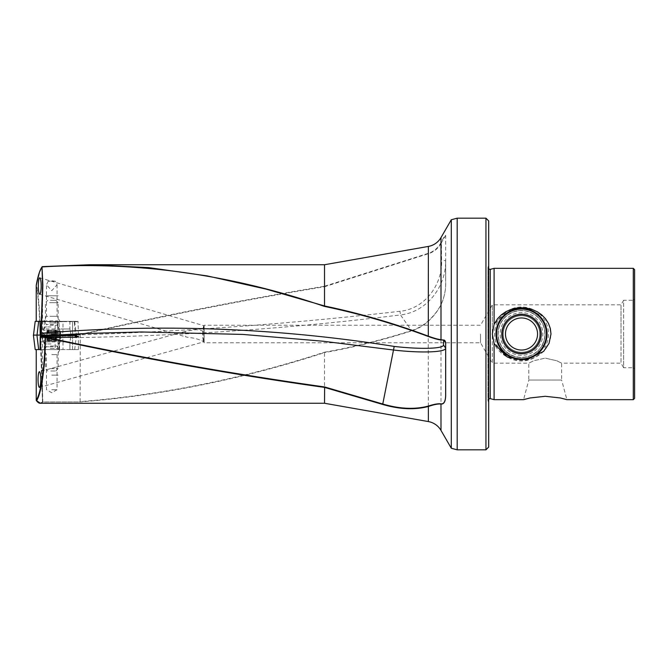 <?xml version="1.0" encoding="UTF-8"?>
<svg xmlns="http://www.w3.org/2000/svg" width="668" height="668" viewBox="0 0 668 668"><rect width="100%" height="100%" fill="white"/><g stroke="black" fill="none" stroke-linecap="round" stroke-linejoin="round"><path stroke-width="0.5" stroke-dasharray="3.34 2.5" d="M51.294 334.109L56.914 334.109L51.294 334.109M51.294 330.059L56.655 330.059L51.294 330.059M50.016 334.584L56.914 334.584L50.016 334.584M49.365 334.584L58.809 334.584L49.365 334.584M48.722 333.491L60.713 333.491L48.722 333.491M48.722 331.295L60.713 331.295L48.722 331.295M49.591 322.911L58.158 322.911L49.591 322.911M49.591 302.662L58.158 302.662L49.591 302.662M50.401 300.291L55.786 300.291L50.401 300.291M47.428 334.109L47.445 330.059M56.112 334.109L56.095 330.059M50.735 337.173L56.914 337.173L50.735 337.173M50.735 341.223L56.797 341.223L50.735 341.223M55.761 337.173L55.786 341.223M50.568 336.697L56.914 336.697L50.568 336.697M50.125 336.697L58.809 336.697L50.125 336.697M49.682 337.791L60.713 337.791L49.682 337.791M49.682 339.979L60.713 339.979L49.682 339.979M50.275 348.37L58.158 348.37L50.275 348.37M50.275 368.619L58.158 368.619L50.275 368.619M50.835 370.99L55.786 370.99L50.835 370.99M47.378 337.173L47.395 341.223M56.162 337.173L56.145 341.223M40.055 328.998L55.152 328.998L56.271 334.835L62.692 334.835L62.984 328.998L62.984 321.709L40.055 321.709M62.984 328.998L69.889 328.998L69.889 321.709L36.231 321.341L39.938 320.907C39.454 307.013 38.343 295.056 36.606 285.044C38.243 275.834 40.163 269.697 42.385 266.624L42.092 266.757M55.352 281.211L51.77 280.735L48.188 281.211L55.352 281.211L57.064 284.785L51.77 290.663L46.484 284.785L46.484 295.807L51.77 295.807L45.391 295.807L51.77 295.807L45.391 295.807L51.77 295.807L46.484 295.807L46.484 316.29L51.77 316.29L46.484 316.29L43.562 321.341L51.77 321.341L43.562 321.341M440.938 242.693L441.364 242.868L445.681 235.245C444.512 236.288 442.951 238.726 440.997 242.576L440.938 242.693C438.108 247.937 433.916 251.477 428.372 253.306L324.523 286.255L324.523 264.737M48.188 281.211L46.484 284.785M324.523 286.255L324.623 286.689L428.53 253.665C434.183 251.811 438.467 248.212 441.364 242.868L441.59 260.562C442.617 284.601 424.698 309.017 399.965 311.28C293.678 323.496 187.057 331.353 80.102 334.835L57.607 334.835L57.974 320.907L39.938 320.907M56.271 334.835L80.068 334.476C161.522 315.822 243.01 299.748 324.523 286.263M62.692 334.835L70.925 334.835L57.607 334.835L57.607 321.333L39.571 321.341M62.65 321.341L72.561 321.341L57.607 321.341L57.974 334M42.577 285.687L42.468 401.577L42.952 402.069L40.381 403.263M324.523 403.263L324.523 352.595C243.135 379.04 161.681 395.481 80.16 401.936L42.702 401.977M203.94 325.875A8.208 1.428 -90 0 0 202.713 334A8.208 1.428 -90 0 0 203.94 342.125L203.94 342.125C202.838 336.705 202.838 331.295 203.94 325.875L204.141 342.759L480.534 342.759L492.324 363.183L492.324 334L494.579 344.68L497.602 349.364L501.417 353.23L505.776 356.228L510.786 358.491L516.147 359.86L521.516 360.303L526.877 359.86L532.237 358.491L537.247 356.228L541.606 353.23L545.422 349.364L548.445 344.68L550.348 339.436L550.991 334L549.038 324.606L543.61 316.615L526.476 308.073L507.354 310.937L494.103 324.347L494.103 268.336M39.479 387.39L203.865 341.832C204.258 341.724 195.674 337.607 189.386 337.707L185.612 336.814L185.178 331.386L192.459 330.176C196.651 329.307 200.442 329.808 203.84 331.687M480.534 334L480.534 342.759L480.534 334M39.821 277.846L203.965 325.733L204.141 325.241L480.534 325.241L492.324 304.817L492.324 334L492.324 304.817L621.023 304.817L621.023 334L621.023 304.817L623.653 300.258L623.653 334L623.653 300.258L633.022 300.258L633.022 334L633.022 300.258L634.6 299.347L634.6 334L634.6 299.347M204.141 325.241L204.141 342.759L204.141 325.241M633.297 268.336L633.297 399.664M634.6 398.362L634.6 334L634.6 368.652L633.022 367.742L633.022 334L633.022 367.742L623.653 367.742L623.653 334L623.653 367.742L621.023 363.183L621.023 334L621.023 363.183L561.638 363.183L556.811 360.77L545.222 358.131L556.811 360.77L561.638 363.183L561.638 380.042L545.222 380.042L561.638 380.042L566.898 399.664L560.41 397.969L545.222 396.291M494.103 399.664L494.103 343.653M488.684 220.916L488.684 447.084M494.103 324.347L492.316 334L492.324 363.183L528.805 363.183L533.64 360.77L545.222 358.131L533.64 360.77L528.805 363.183L528.805 380.042L545.222 380.042L528.805 380.042L523.553 399.664M547.05 334A25.534 25.534 0 0 0 521.516 308.466A25.534 25.534 0 0 0 495.973 334L496.499 328.848L498.044 323.922L500.457 319.554L503.455 315.947L507.179 312.866L511.504 310.511L516.289 309L521.516 308.466L526.735 309L531.519 310.511L535.845 312.866L539.569 315.947L542.566 319.554L544.979 323.922L546.524 328.848L547.05 334L544.854 344.362L539.176 352.445L531.26 357.605L521.516 359.534L511.763 357.605L503.847 352.445L498.169 344.362L495.973 334A25.534 25.534 0 0 0 521.516 359.534A25.534 25.534 0 0 0 547.05 334M511.513 310.503L516.289 309L521.516 308.466L526.735 309L531.511 310.503M451.292 448.245L451.292 219.755M457.188 218.177L457.188 449.823M62.141 335.094L72.01 335.712L70.925 336.079L69.889 341.916L62.984 341.916L62.692 336.079L56.271 336.079L55.152 341.916L40.556 341.916L40.556 349.581L36.231 349.581L78.398 349.581L72.561 349.581L72.561 337.19M62.984 341.916L62.984 349.581L55.152 349.581L55.152 341.916M51.77 349.581L43.562 349.581L51.77 349.581M51.77 354.633L57.064 354.633L51.77 354.633M51.77 375.115L58.158 375.115L51.77 375.115M51.77 389.703L57.064 389.703L51.77 389.703M485.945 218.177L485.945 449.823M324.456 352.22C353.764 346.984 382.806 339.77 411.555 330.56L400.483 314.929C294.145 328.088 187.416 335.628 80.277 337.549L80.102 401.635C161.606 395.08 243.06 378.614 324.456 352.22L324.514 352.579C353.831 347.335 382.864 340.104 411.613 330.877C417.859 328.881 423.445 325.658 428.372 321.199C433.766 316.164 437.974 310.704 440.997 304.817C444.404 297.344 445.965 289.636 445.681 281.679L445.631 260.612L441.59 260.562M45.424 334.835L40.564 335.403L40.172 334.985L40.84 337.549L80.102 337.549L80.102 334.835C161.589 316.273 243.094 300.216 324.623 286.689M42.577 401.693L42.577 401.719C40.439 403.681 38.326 403.205 36.231 400.282M40.556 341.916L40.898 334.835M78.398 349.581L78.398 336.513M72.01 335.712L76.352 335.862M72.561 335.703L72.561 349.581L69.889 349.581L69.889 341.916M59.928 337.449L59.602 341.916L58.191 341.916L58.191 349.581M70.775 337.123L69.923 341.916L69.923 349.581M59.602 349.581L59.602 341.916L69.923 341.916M72.01 335.895L60.237 335.895L60.237 335.094M58.208 336.079L40.823 336.079M40.857 335.895L60.145 336.079M55.386 335.094L43.211 335.094M40.857 335.102L41.232 334.576M49.958 335.428L58.542 335.094M40.088 341.916L58.191 341.916L58.367 337.407M55.152 328.998L55.16 321.341M40.172 334.985L40.84 337.549L42.827 401.936L80.16 401.936M57.607 321.341L69.915 321.709L69.915 328.998L70.95 334.835L78.398 334.835L70.95 334.835L69.889 328.998M72.561 321.341L78.039 321.341L69.889 321.709L78.398 321.709L72.561 321.709L72.561 334.835L72.561 321.341M51.77 321.341L59.978 321.341L51.77 321.341M51.77 295.807L58.158 295.807L51.77 295.807M69.915 328.998L57.607 328.998M51.77 316.29L57.064 316.29L51.77 316.29M36.606 285.044L36.239 285.269C37.992 295.323 39.111 307.338 39.596 321.316M61.723 336.079L71.768 336.079M62.692 336.079L70.925 336.079M69.889 349.581L62.984 349.581M40.69 336.079L56.271 336.079M55.152 349.581L40.556 349.581M488.684 334L488.684 403.355L488.684 334M634.6 368.652L634.6 269.638M511.513 357.497L521.516 359.534L531.511 357.497M411.613 330.877L411.555 330.56C417.759 328.598 423.303 325.408 428.188 320.999C433.666 315.997 437.932 310.578 440.98 304.725C444.362 297.31 445.915 289.653 445.631 281.771L445.631 260.612C446.257 286.397 426.844 312.098 400.483 314.929L399.965 311.28M445.631 348.036L445.631 393.552M80.277 337.549L80.102 334.835M51.044 337.465L41.558 337.465L51.044 337.465M51.044 349.581L44.297 349.581L51.044 349.581M51.044 335.094L41.433 335.094L51.044 335.094M59.719 337.449L58.959 349.581L40.189 349.581L74.674 349.581L58.959 349.581L59.861 335.094L33.4 335.094M76.444 335.094L59.861 335.094M35.204 349.581L39.796 349.581M39.796 321.341L35.204 321.341M51.044 333.449L41.558 333.449L51.044 333.449M51.044 321.341L44.297 321.341L51.044 321.341M51.044 335.82L41.433 335.82L51.044 335.82M74.265 321.341L58.959 321.341L59.861 335.82L76.444 335.82L40.798 335.82L59.861 335.82L58.959 321.341L40.189 321.341L74.265 321.341L75.409 335.82L74.265 321.341M545.005 347.293L542.074 345.055L545.005 347.293A26.996 26.996 0 0 0 537.857 312.515A26.996 26.996 0 0 0 500.031 317.659A26.996 26.996 0 0 0 505.167 355.485A26.996 26.996 0 0 0 540.587 353.096L537.656 350.867L540.587 353.096M542.074 345.055A23.347 23.347 0 0 0 535.644 315.421A23.347 23.347 0 0 0 502.929 319.863A23.347 23.347 0 0 0 507.379 352.579A23.347 23.347 0 0 0 537.656 350.867M538.5 346.917A21.343 21.343 0 0 0 534.433 317.016A21.343 21.343 0 0 0 504.524 321.083A21.343 21.343 0 0 0 508.59 350.984A21.343 21.343 0 0 0 538.5 346.917M541.731 349.381A25.409 25.409 0 0 0 536.897 313.776A25.409 25.409 0 0 0 501.292 318.619A25.409 25.409 0 0 0 506.127 354.224A25.409 25.409 0 0 0 541.731 349.381A25.409 25.409 0 0 0 536.897 313.776A25.409 25.409 0 0 0 501.292 318.619A25.409 25.409 0 0 0 506.127 354.224A25.409 25.409 0 0 0 541.731 349.381A25.409 25.409 0 0 0 536.897 313.776A25.409 25.409 0 0 0 501.292 318.619A25.409 25.409 0 0 0 506.127 354.224A25.409 25.409 0 0 0 541.731 349.381A25.409 25.409 0 0 0 536.897 313.776A25.409 25.409 0 0 0 501.292 318.619A25.409 25.409 0 0 0 506.127 354.224A25.409 25.409 0 0 0 541.731 349.381A25.409 25.409 0 0 0 536.897 313.776A25.409 25.409 0 0 0 501.292 318.619M506.995 322.953A18.236 18.236 0 0 0 510.469 348.521A18.236 18.236 0 0 0 536.028 345.047A18.236 18.236 0 0 0 532.555 319.479A18.236 18.236 0 0 0 506.995 322.953A18.236 18.236 0 0 0 510.469 348.521A18.236 18.236 0 0 0 536.028 345.047A18.236 18.236 0 0 0 532.555 319.479A18.236 18.236 0 0 0 506.995 322.953M50.209 330.059L50.209 334.109L50.242 330.059M49.006 330.059L49.006 334.109M53.331 330.059L53.331 334.109L53.298 330.059M54.534 330.059L54.534 334.109M49.908 325.258L57.223 325.258L49.908 325.258M48.004 330.059L48.004 334.109M47.946 330.059L47.946 334.109M51.712 330.059L51.712 334.109M55.536 330.059L55.536 334.109M53.632 324.531L46.326 324.531L53.632 324.531M51.828 330.059L51.828 334.109M55.594 330.059L55.594 334.109M49.766 341.223L49.766 337.173M49.407 341.223L49.407 337.173M53.782 341.223L53.782 337.173M54.141 341.223L54.141 337.173M50.501 346.024L57.223 346.024L50.501 346.024M47.779 341.223L47.779 337.173M48.213 341.223L48.213 337.173M52.204 341.223L52.204 337.173M53.048 346.75L46.326 346.75L53.048 346.75M51.336 341.223L51.336 337.173M55.327 341.223L55.327 337.173M428.372 246.425L428.53 253.665M440.997 237.583L441.414 242.76M80.068 334.476L57.974 334.476M490.245 269.371L490.245 398.629M488.016 334L488.016 267.133L488.016 334M428.188 320.999L428.372 421.575M440.98 304.725L440.997 430.417M445.681 235.245L445.681 281.679M40.197 335.136L42.468 401.593L40.84 337.549M70.766 336.079L70.883 335.586M51.044 340.68L43.412 340.68L51.044 340.68M51.044 343.962L44.297 343.962L51.044 343.962M40.748 336.154L40.798 335.094M75.242 337.19L75.409 335.094M38.677 349.581L36.924 335.094M38.677 321.341L37.016 335.094M51.044 330.234L43.412 330.234L51.044 330.234M51.044 326.953L44.297 326.953L51.044 326.953M40.189 321.341L40.798 335.82L40.189 321.341M540.237 348.245A23.53 23.53 0 0 0 535.761 315.271A23.53 23.53 0 0 0 502.787 319.755A23.53 23.53 0 0 0 507.262 352.729A23.53 23.53 0 0 0 540.237 348.245A23.53 23.53 0 0 0 535.761 315.271A23.53 23.53 0 0 0 502.787 319.755A23.53 23.53 0 0 0 507.262 352.729A23.53 23.53 0 0 0 540.237 348.245M505.542 321.851A20.065 20.065 0 0 0 509.367 349.965A20.065 20.065 0 0 0 537.481 346.149A20.065 20.065 0 0 0 533.657 318.035A20.065 20.065 0 0 0 505.542 321.851A20.065 20.065 0 0 0 509.367 349.965A20.065 20.065 0 0 0 537.481 346.149A20.065 20.065 0 0 0 533.657 318.035A20.065 20.065 0 0 0 505.542 321.851M541.347 349.088A24.916 24.916 0 0 0 536.604 314.169A24.916 24.916 0 0 0 501.676 318.912A24.916 24.916 0 0 0 506.427 353.831A24.916 24.916 0 0 0 541.347 349.088M536.788 345.623A19.197 19.197 0 0 0 533.131 318.719A19.197 19.197 0 0 0 506.235 322.377A19.197 19.197 0 0 0 509.893 349.281A19.197 19.197 0 0 0 536.788 345.623M534.275 343.711A16.032 16.032 0 0 0 531.219 321.241A16.032 16.032 0 0 0 508.749 324.289A16.032 16.032 0 0 0 511.805 346.759A16.032 16.032 0 0 0 534.275 343.711M50.2 330.059L50.2 334.109M44.731 334.584L42.835 333.491L42.835 331.295L46.418 324.89L45.391 322.911L45.391 302.662L47.762 300.291M58.809 334.584L60.713 333.491L60.713 331.295L57.122 324.89L58.158 322.911L58.158 302.662L55.786 300.291M46.885 330.059L46.885 334.109M47.645 330.059L47.645 334.109M56.655 330.059L56.655 334.109M56.914 334.109L56.914 334.584M46.626 334.109L46.626 334.584M55.903 330.059L55.903 334.109M54.976 330.059L54.976 334.109M53.348 330.059L53.348 334.109M48.564 330.059L48.564 334.109M49.724 341.223L49.724 337.173M53.699 341.223L53.699 337.173M44.731 336.697L42.835 337.791L42.835 339.979L46.418 346.391L45.391 348.37L45.391 368.619L47.762 370.99M58.809 336.697L60.713 337.791L60.713 339.979L57.122 346.391L58.158 348.37L58.158 368.619L55.786 370.99M49.841 341.223L49.841 337.173M46.743 341.223L46.743 337.173M47.971 341.223L47.971 337.173M56.797 341.223L56.797 337.173M56.914 337.173L56.914 336.697M46.626 337.173L46.626 336.697M55.569 341.223L55.569 337.173M54.851 341.223L54.851 337.173M53.816 341.223L53.816 337.173M48.689 341.223L48.689 337.173M57.607 334.835L57.607 334.209M185.178 331.395L39.345 371.717M488.684 269.062L487.949 267.609L487.949 334L487.949 267.609L488.684 264.645M59.978 349.581L57.064 354.633L57.064 389.703L51.77 392.759L46.484 389.703L46.484 354.633L43.562 349.581M57.064 284.785L57.064 316.29L59.978 321.341M78.398 334.835L78.039 321.341M488.684 398.938L487.949 400.391L487.949 334L487.949 400.391L488.684 403.355M39.671 294.237L185.612 336.814M60.654 335.094L60.529 337.465L58.667 340.68L57.79 343.962L57.79 349.581M44.297 349.581L44.297 343.962L43.412 340.68L41.558 337.465L41.433 335.094M74.674 349.581L76.202 337.131M60.654 335.82L60.529 333.449L58.667 330.234L57.79 326.953L57.79 321.341M44.297 321.341L44.297 326.953L43.412 330.234L41.558 333.449L41.433 335.82M74.674 321.341L76.444 335.82"/><path stroke-width="1" d="M440.997 237.583L451.292 219.755L457.188 218.177L457.188 449.823L451.292 448.245L440.997 430.417A18.236 18.236 0 0 0 428.372 421.575L428.372 406.478C414.77 410.043 399.539 409.359 382.68 404.441L324.523 387.39C231.479 374.356 138.451 357.747 45.432 337.591C45.24 366.757 41.466 393.277 36.606 400.65L40.381 403.263L324.523 403.263L324.623 386.956L382.831 404.04C399.547 408.941 414.669 409.634 428.188 406.119C433.732 404.282 437.999 403.522 440.98 403.839C444.237 404.224 445.79 400.792 445.631 393.552L445.681 342.742C445.339 340.864 444.621 339.954 443.535 340.012L440.997 339.745L440.997 237.583A18.236 18.236 0 0 1 428.372 246.425L324.523 264.737L89.98 264.737L148.655 267.592L207.364 275.942L265.922 289.069L324.523 305.961L324.439 306.395C230.569 274.323 136.514 261.163 42.268 266.916L42.026 266.975C39.796 270.039 37.867 276.168 36.231 285.361L36.231 321.341M42.385 266.624L89.98 264.737L42.385 266.624M41.174 286.038A8.208 1.428 -90 0 0 39.821 277.846A8.208 1.428 -90 0 0 38.318 286.038A8.208 1.428 -90 0 0 39.671 294.237A8.208 1.428 -90 0 0 41.174 286.038M40.773 379.549A7.841 1.361 -90 0 0 39.345 371.717A7.841 1.361 -90 0 0 38.051 379.549A7.841 1.361 -90 0 0 39.479 387.39A7.841 1.361 -90 0 0 40.773 379.549M488.684 269.062L490.245 269.371L490.245 398.629L494.103 399.664L494.103 343.653L492.316 334L494.103 324.347L494.103 268.336L633.297 268.336L633.297 399.664L566.898 399.664L560.41 397.969L545.222 396.291L530.041 397.969L523.553 399.664L530.041 397.969L545.222 396.291M494.103 399.664L523.553 399.664M494.103 324.347L497.602 318.636L501.417 314.77L505.776 311.772L510.786 309.509L516.147 308.14L521.516 307.697L526.877 308.14L532.237 309.509L537.247 311.772L541.606 314.77L545.422 318.636L548.445 323.32L550.348 328.564L550.991 334L549.038 343.394L543.61 351.393L526.476 359.927L507.371 357.071L494.103 343.653M511.513 310.503L503.655 315.747L498.044 323.922L495.973 334A25.534 25.534 0 0 1 521.516 308.466A25.534 25.534 0 0 1 547.05 334L546.524 328.848L544.979 323.922L539.368 315.747L531.511 310.503M633.297 268.336L634.6 269.638L634.6 398.362L633.297 399.664M485.945 449.823L485.945 218.177L488.684 220.916L488.684 447.084L485.945 449.823L457.188 449.823M324.523 403.263L428.372 421.575M40.372 403.263L40.381 403.263C39.153 403.405 37.8 402.478 36.297 400.483M324.523 264.737L324.523 305.961M43.211 335.094L41.232 334.576L40.857 335.102L42.852 285.194L41.349 333.265C159.31 323.404 276.928 327.788 394.204 346.425C420.139 349.422 443.686 348.838 443.427 344.989L443.694 340.329L440.997 339.703C437.932 339.327 433.724 338.15 428.372 336.179C394.078 323.329 359.459 313.259 324.514 305.977M428.188 406.119L428.372 406.478C433.841 404.583 438.049 403.764 440.997 404.006C444.27 404.374 445.832 400.917 445.681 393.652L445.681 342.742M451.292 448.245L451.292 219.755M39.988 321.341L40.205 335.094M42.577 285.687L42.026 266.975L42.852 285.194M76.352 335.862L78.398 336.513C78.064 337.039 76.119 337.265 72.561 337.19L58.367 337.407L40.589 336.138L40.205 336.505L45.073 337.565C44.881 366.615 41.099 393.001 36.239 400.316L36.231 349.581M40.205 336.505L40.088 349.581M78.398 336.079L78.398 336.948M60.237 335.094L62.141 335.094M40.857 335.102L41.349 333.265M58.542 335.094L60.237 335.052M40.172 334.985L40.564 335.403M531.511 357.497L539.368 352.253L544.979 344.078L546.524 339.152L547.05 334A25.534 25.534 0 0 1 521.516 359.534A25.534 25.534 0 0 1 495.973 334L498.044 344.078L503.655 352.253L511.513 357.497M324.623 386.956C231.571 373.863 138.535 357.28 45.508 337.215L45.073 337.565L45.508 337.215L40.589 336.138M394.204 346.425L382.68 404.441M443.535 340.012L445.631 342.726L445.631 348.036C446.341 352.337 421.224 353.247 393.677 350.04L323.087 341.223L242.81 334.426L141.391 331.963L87.825 333.416L55.386 335.094M441.172 340.02C438.058 339.645 433.766 338.467 428.297 336.497C394.003 323.688 359.384 313.651 324.439 306.395M39.796 349.581L35.204 349.581L33.4 335.094L76.444 335.094L76.202 337.131M59.719 337.449L59.861 335.094M39.796 321.341L35.204 321.341L33.492 335.094M541.731 349.381A25.409 25.409 0 0 0 536.897 313.776A25.409 25.409 0 0 0 501.292 318.619A25.409 25.409 0 0 0 506.127 354.224A25.409 25.409 0 0 0 541.731 349.381A25.409 25.409 0 0 1 506.127 354.224A25.409 25.409 0 0 1 501.292 318.619M428.297 336.497L428.372 246.425M440.997 430.417L440.98 403.839M443.427 344.989L445.631 348.036M38.677 349.581L36.924 335.094M75.242 337.19L75.409 335.094M40.748 336.154L40.798 335.094M38.677 321.341L37.016 335.094M536.788 345.623A19.197 19.197 0 0 0 533.131 318.719A19.197 19.197 0 0 0 506.235 322.377A19.197 19.197 0 0 0 509.893 349.281A19.197 19.197 0 0 0 536.788 345.623M534.275 343.711A16.032 16.032 0 0 0 531.219 321.241A16.032 16.032 0 0 0 508.749 324.289A16.032 16.032 0 0 0 511.805 346.759A16.032 16.032 0 0 0 534.275 343.711M541.347 349.088A24.916 24.916 0 0 0 536.604 314.169A24.916 24.916 0 0 0 501.676 318.912A24.916 24.916 0 0 0 506.427 353.831A24.916 24.916 0 0 0 541.347 349.088M490.245 398.629L488.684 398.938M457.188 218.177L485.945 218.177M490.245 269.371L494.103 268.336M42.585 285.336L40.865 334.96M36.239 285.244L39.454 272.168L42.092 266.757"/></g></svg>
